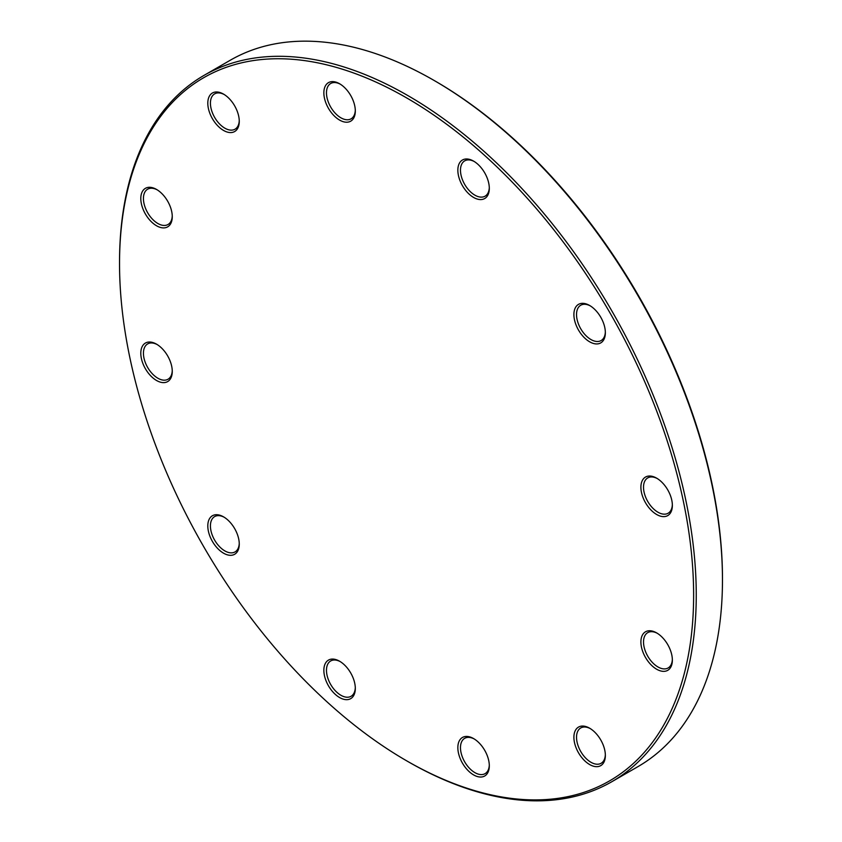 <?xml version="1.0" encoding="UTF-8"?>
<svg xmlns="http://www.w3.org/2000/svg" width="842" height="842" viewBox="0 0 842 842"><rect width="100%" height="100%" fill="white"/><g stroke="black" fill="none" stroke-linecap="round" stroke-linejoin="round"><path stroke-width="1.26" d="M119.532 263.599L119.532 262.083A407.802 235.444 60 0 1 203.996 75.401A407.802 235.444 60 0 1 407.896 95.599A407.802 235.444 60 0 1 674.305 454.954A407.802 235.444 60 0 1 611.787 781.734A407.802 235.444 60 0 1 407.886 761.536L406.581 760.779A405.949 234.371 -120 0 0 693.629 595.052A405.949 234.371 -120 0 0 406.581 97.872A405.949 234.371 -120 0 0 119.532 263.599A405.949 234.371 -120 0 0 406.581 760.779M611.787 781.734L638.004 766.599A407.802 235.444 -120 0 0 722.468 579.917A407.802 235.444 -120 0 0 434.114 80.464A407.802 235.444 -120 0 0 230.213 60.266L203.996 75.401M434.114 80.464A407.802 235.444 -120 0 0 434.104 80.464L435.419 81.221A405.949 234.371 60 0 1 722.468 578.401L722.468 579.917M656.623 478.161A22.239 12.84 60 0 1 656.634 478.161A22.239 12.84 60 0 1 672.358 505.4A22.239 12.84 60 0 1 656.623 514.483A22.239 12.84 60 0 1 640.899 487.244A22.239 12.84 60 0 1 656.623 478.161M589.632 305.478L589.632 305.478A22.239 12.84 60 0 1 605.356 332.716A22.239 12.84 60 0 1 589.632 341.799A22.239 12.84 60 0 1 573.897 314.561A22.239 12.84 60 0 1 589.632 305.478M473.583 161.117L473.583 161.117A22.239 12.84 60 0 1 489.307 188.355A22.239 12.84 60 0 1 473.583 197.438A22.239 12.84 60 0 1 457.848 170.2A22.239 12.84 60 0 1 473.583 161.117L473.583 161.117M339.579 83.747L339.579 83.747A22.239 12.84 60 0 1 355.313 110.997A22.239 12.84 60 0 1 339.579 120.069A22.239 12.84 60 0 1 323.854 92.831A22.239 12.84 60 0 1 339.579 83.747M223.54 94.115L223.54 94.115A22.239 12.84 60 0 1 239.265 121.364A22.239 12.84 60 0 1 223.54 130.436A22.239 12.84 60 0 1 207.806 103.198A22.239 12.84 60 0 1 223.54 94.115M156.538 189.439L156.538 189.439A22.239 12.84 60 0 1 172.263 216.678A22.239 12.84 60 0 1 156.538 225.761A22.239 12.84 60 0 1 140.803 198.512A22.239 12.84 60 0 1 156.538 189.439M156.538 344.168L156.538 344.168A22.239 12.84 60 0 1 172.263 371.406A22.239 12.84 60 0 1 156.538 380.489A22.239 12.84 60 0 1 140.803 353.251A22.239 12.84 60 0 1 156.538 344.168M223.54 516.851L223.54 516.851A22.239 12.84 60 0 1 239.265 544.09A22.239 12.84 60 0 1 223.54 553.173A22.239 12.84 60 0 1 207.806 525.924A22.239 12.84 60 0 1 223.54 516.851M589.632 728.204L589.632 728.204A22.239 12.84 60 0 1 605.356 755.453A22.239 12.84 60 0 1 589.632 764.536A22.239 12.84 60 0 1 573.897 737.287A22.239 12.84 60 0 1 589.632 728.204L589.632 728.204M473.583 738.571L473.583 738.571A22.239 12.84 60 0 1 489.307 765.82A22.239 12.84 60 0 1 473.583 774.893A22.239 12.84 60 0 1 457.848 747.654A22.239 12.84 60 0 1 473.583 738.571M339.579 661.212L339.579 661.212A22.239 12.84 60 0 1 355.313 688.451A22.239 12.84 60 0 1 339.579 697.534A22.239 12.84 60 0 1 323.854 670.295A22.239 12.84 60 0 1 339.579 661.212M656.623 632.889A22.239 12.84 60 0 1 656.634 632.889A22.239 12.84 60 0 1 672.358 660.128A22.239 12.84 60 0 1 656.623 669.211A22.239 12.84 60 0 1 640.899 641.972A22.239 12.84 60 0 1 656.623 632.889L656.634 632.889M657.297 633.289A20.387 11.777 -120 0 0 647.74 632.637A20.387 11.777 -120 0 0 644.614 648.971A20.387 11.777 -120 0 0 657.939 666.948A20.387 11.777 -120 0 0 668.138 667.959A20.387 11.777 -120 0 0 672.348 659.349M590.295 728.614A20.387 11.777 -120 0 0 580.748 727.951A20.387 11.777 -120 0 0 577.623 744.296A20.387 11.777 -120 0 0 590.937 762.263A20.387 11.777 -120 0 0 601.135 763.273A20.387 11.777 -120 0 0 605.345 754.674M474.257 738.981A20.387 11.777 -120 0 0 464.7 738.318A20.387 11.777 -120 0 0 461.574 754.664A20.387 11.777 -120 0 0 474.888 772.63A20.387 11.777 -120 0 0 485.087 773.64A20.387 11.777 -120 0 0 489.297 765.031M340.252 661.612A20.387 11.777 -120 0 0 330.695 660.959A20.387 11.777 -120 0 0 327.57 677.294A20.387 11.777 -120 0 0 340.894 695.26A20.387 11.777 -120 0 0 351.093 696.271A20.387 11.777 -120 0 0 355.292 687.672M224.204 517.251A20.387 11.777 -120 0 0 214.647 516.588A20.387 11.777 -120 0 0 211.521 532.933A20.387 11.777 -120 0 0 224.846 550.9A20.387 11.777 -120 0 0 235.044 551.91A20.387 11.777 -120 0 0 239.254 543.311M157.201 344.567A20.387 11.777 -120 0 0 147.655 343.915A20.387 11.777 -120 0 0 144.529 360.25A20.387 11.777 -120 0 0 157.843 378.216A20.387 11.777 -120 0 0 168.042 379.226A20.387 11.777 -120 0 0 172.252 370.627M157.201 189.839A20.387 11.777 -120 0 0 147.655 189.176A20.387 11.777 -120 0 0 144.529 205.522A20.387 11.777 -120 0 0 157.843 223.488A20.387 11.777 -120 0 0 168.042 224.498A20.387 11.777 -120 0 0 172.252 215.899M224.204 94.514A20.387 11.777 -120 0 0 214.647 93.862A20.387 11.777 -120 0 0 211.521 110.207A20.387 11.777 -120 0 0 224.846 128.173A20.387 11.777 -120 0 0 235.044 129.184A20.387 11.777 -120 0 0 239.254 120.574M340.252 84.158A20.387 11.777 -120 0 0 330.695 83.495A20.387 11.777 -120 0 0 327.57 99.84A20.387 11.777 -120 0 0 340.894 117.806A20.387 11.777 -120 0 0 351.093 118.817A20.387 11.777 -120 0 0 355.292 110.207M474.257 161.517A20.387 11.777 -120 0 0 464.7 160.864A20.387 11.777 -120 0 0 461.574 177.199A20.387 11.777 -120 0 0 474.888 195.165A20.387 11.777 -120 0 0 485.087 196.175A20.387 11.777 -120 0 0 489.297 187.577M590.295 305.878A20.387 11.777 -120 0 0 580.748 305.225A20.387 11.777 -120 0 0 577.623 321.56A20.387 11.777 -120 0 0 590.937 339.537A20.387 11.777 -120 0 0 601.135 340.547A20.387 11.777 -120 0 0 605.345 331.937M657.297 478.561A20.387 11.777 -120 0 0 647.74 477.909A20.387 11.777 -120 0 0 644.614 494.243A20.387 11.777 -120 0 0 657.939 512.21A20.387 11.777 -120 0 0 668.138 513.22A20.387 11.777 -120 0 0 672.348 504.621"/></g></svg>
